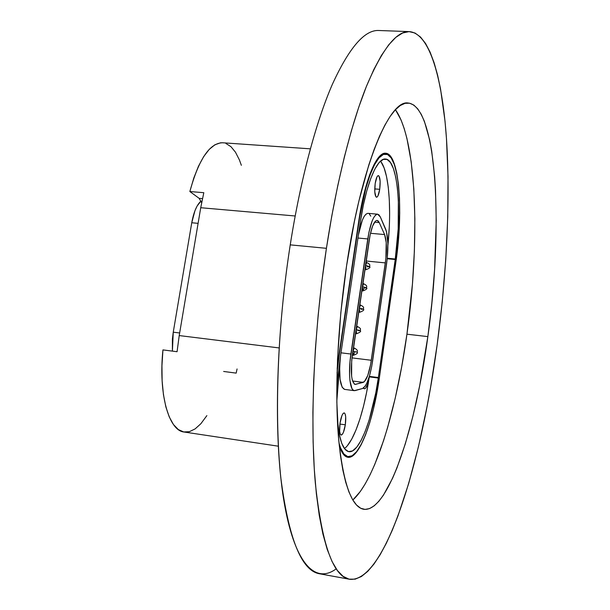 <?xml version="1.0" encoding="UTF-8"?>
<svg xmlns="http://www.w3.org/2000/svg" width="610" height="610" viewBox="0 0 610 610"><rect width="100%" height="100%" fill="white"/><g stroke="black" fill="none" stroke-linecap="round" stroke-linejoin="round"><path stroke-width="0.91" d="M379.717 189.306L374.731 188.909L379.717 189.306L377.986 195.802L376.927 197.152L375.943 196.87L374.769 191.784L375.188 183.496C376.012 178.455 377.071 175.817 378.36 175.588C380.137 176.885 380.587 181.46 379.717 189.306C378.901 194.346 377.842 196.984 376.538 197.236C374.769 195.978 374.319 191.395 375.188 183.496L376.95 176.946L378.017 175.657L378.993 176.008L380.137 181.139L379.717 189.306M345.321 424.812L339.9 424.041L345.321 424.812L343.415 432.353L342.21 434.495L341.074 435.052L340.174 433.923L339.656 431.255L340.022 423.119C341.127 416.668 342.507 413.26 344.177 412.894C345.771 413.885 346.152 417.858 345.321 424.812C344.231 431.255 342.843 434.678 341.158 435.075C339.564 434.107 339.19 430.119 340.022 423.119L341.966 415.509L343.178 413.405L344.315 412.924L345.191 414.121L345.687 416.805L345.321 424.812M206.874 415.616L200.85 423.736L195.124 428.899L189.352 431.697L183.694 431.949L178.333 429.57L173.453 424.522L169.244 416.897L165.859 406.87L163.45 394.723L162.123 380.846L161.947 365.725L162.939 349.904L177.068 351.718L179.218 335.569L279.106 347.929L179.218 335.569L200.728 207.72L295.171 215.986L200.728 207.72L203.809 192.699L200.728 207.72L179.218 335.569L177.068 351.718L162.939 349.904C158.31 394.083 168.833 430.858 184.144 432.025L278.32 446.192M358.688 221.544L339.221 355.363L359.031 221.575C364.887 181.094 376.82 152.614 385.764 154.048C399.161 154.376 403.523 211.106 396.02 261.141L379.435 377.376C373.472 420.595 359.366 458.735 348.104 456.684C344.391 456.105 341.356 451.575 339 443.096L340.494 447.778L343.865 453.977L347.799 456.631L352.123 455.784L356.644 451.613L361.204 444.408L365.634 434.541L369.79 422.433L373.549 408.54L379.435 377.376C373.427 420.908 359.214 459.345 347.852 457.279C344.429 456.753 341.554 452.849 339.251 445.575L343.59 454.564L347.563 457.225L351.917 456.364L356.476 452.155L361.074 444.888L365.535 434.945L369.721 422.745L373.503 408.761L379.435 377.376L397.949 245.167L399.702 213.393L399.466 198.593L398.475 185.173L396.729 173.621L394.274 164.387L391.17 157.891L387.502 154.49L383.393 154.437L378.985 157.891L374.456 164.845L369.995 175.131L365.802 188.391L358.688 221.544M310.353 148.832L222.642 142.77C209.688 143.007 198.761 159.263 189.855 191.532L199.188 198.364L202.451 198.639L199.188 198.364L201.628 202.711L199.188 198.364L189.855 191.532L193.812 178.006L198.479 166.233L203.679 156.602L209.215 149.397L214.895 144.776L220.53 142.816L222.757 142.778M225.936 143.487L230.961 146.674L235.468 152.195L239.356 159.812L241.362 165.318M347.357 445.712L351.726 439.116L355.981 430.027L359.976 418.826L363.59 405.932L366.717 391.803L369.263 376.881L367.647 384.025L365.581 388.265M364.902 388.753L363.202 388.219L364.513 388.799C366.389 388.379 367.975 384.407 369.263 376.881L378.291 378.04L395.227 259.509L398.178 228.918L398.361 200.4L397.392 187.888L395.73 177.144L393.412 168.573L390.491 162.565L387.06 159.423L383.217 159.401L379.1 162.603L374.875 169.039L370.712 178.547L366.793 190.8L363.301 205.334L360.403 221.521L340.304 357.429L338.222 374.99L336.827 401.052M344.597 389.386L342.141 387.228L340.075 379.344L339.64 367.075L340.494 356.141C338.626 375.859 339.976 386.946 344.551 389.378L354.265 390.667C349.843 390.636 348.066 372.535 350.887 354.029L340.99 352.816L350.887 354.029L367.769 238.937L357.963 238.037L367.769 238.937C370.392 223.13 373.678 214.88 377.62 214.171L380.335 216.969L385.642 229.047C388.273 236.604 388.578 248.293 386.549 264.115L372.603 361.051C370.072 376.942 366.732 386.084 362.592 388.486L354.265 390.667M189.855 191.532L203.809 192.699L189.855 191.532M337.033 372.954L339.221 355.363L337.033 372.954M337.345 419.459L339.259 434.335L341.722 443.279L344.863 449.074L348.531 451.606L352.557 450.897L356.789 447.099L361.059 440.473L365.215 431.346L369.134 420.107L375.768 393L378.291 378.04C372.565 418.445 359.389 453.588 348.905 451.674C342.942 450.485 339.091 439.741 337.345 419.451M336.827 401.067L340.304 357.429L360.403 221.521C365.992 183.961 377.094 157.715 385.459 159.027C397.956 159.301 402.188 211.922 395.288 259.021L387.258 258.243L395.288 259.021L378.368 377.537L369.355 376.385L378.368 377.537L378.291 378.04L369.263 376.881C364.361 410.705 354.174 441.343 344.452 448.548M389.218 228.125L387.891 245.51C391.788 208.551 388.951 171.158 380.503 161.162M387.213 258.739L395.227 259.509L387.213 258.739M377.598 214.171L367.983 213.347C364.3 213.797 361.112 220.972 358.428 234.865L362.279 220.309L364.094 216.55L365.939 214.194L367.723 213.347M369.363 214.018L370.788 216.146M389.622 213.469L389.302 199.668L388.265 187.178L386.511 176.45L384.094 167.895L381.059 161.886M374.548 222.177L379.252 222.589L384.597 234.56L370.461 233.279L384.597 234.56C386.74 240.622 386.984 250.062 385.345 262.895L371.322 360.281C369.256 373.16 366.557 380.526 363.224 382.386L355.096 384.399C351.268 381.982 350.361 372.146 352.374 354.883L369.142 240.37C371.254 227.629 373.907 220.972 377.094 220.385L379.252 222.589L374.548 222.177M354.509 384.201L355.721 384.353L354.509 384.201M352.549 380.998L363.224 382.386L352.549 380.998M351.978 357.887L371.322 360.281L351.978 357.887M366.122 261.011L385.345 262.895L366.122 261.011M362.592 388.486L355.073 390.606L353.388 390.331L351.932 388.524L349.957 380.632L349.553 374.898L350.026 361.257L368.951 232.204L372.062 221.163L373.831 217.389L375.63 215.025L377.369 214.163L378.955 214.834L380.335 216.969L386.504 231.617L387.861 243.459L387.197 258.853L371.742 366.29L369.515 375.836L366.823 383.255L365.398 385.871L362.592 388.486M384.597 234.56L379.252 222.589L378.139 220.896L376.858 220.385L375.455 221.102L372.588 226.081L370.095 234.972L351.688 360.678L351.619 376.24L352.26 379.961L354.364 384.109L355.721 384.353L364.33 381.723L367.754 375.508L370.621 364.528L385.871 258.632L386.214 242.513L384.597 234.56M179.66 332.976L173.255 332.191L172.401 351.116L172.394 339.068L173.255 332.191L179.66 332.976M191.753 222.757L198.097 223.344L191.753 222.757L173.255 332.191L191.753 222.757L194.971 210.656L197.175 205.928L201.048 201.018C196.816 204.769 193.721 212.021 191.753 222.757M223.649 371.459L236.169 373.114L237.061 368.951M366.74 262.513L365.55 265.373L369.576 266.669L369.645 266.204L369.729 266.692L365.55 265.373L365.947 269.712C365.405 269.33 365.26 267.881 365.55 265.373L366.702 262.506L365.916 262.43M365.985 269.712L365.977 269.712C369.309 268.392 370.56 267.386 369.729 266.677L367.128 266.844M363.644 283.726L362.431 286.647L366.48 287.912L366.549 287.44L366.633 287.905L362.431 286.647L362.828 290.932C362.287 290.558 362.149 289.132 362.431 286.647L363.613 283.719L362.813 283.635M366.633 287.905L364.04 288.004L362.851 290.94C366.206 289.643 367.464 288.621 366.633 287.897M360.929 309.27L363.522 309.224C364.353 309.971 363.08 310.986 359.717 312.274L359.298 308.042L363.362 309.262L363.43 308.782L363.522 309.224L359.298 308.042L359.687 312.267M360.54 305.046L359.298 308.042L360.51 305.046L359.687 304.954M354.28 348.028L352.984 351.169L357.246 352.222L352.984 351.169L353.365 355.294L352.923 351.154L354.257 348.028L353.396 347.921M354.662 352.153L353.388 355.294C356.781 354.052 358.07 353.022 357.254 352.214M357.414 326.48L356.148 329.545L360.236 330.727L360.304 330.246L360.396 330.666L356.148 329.545L356.537 333.723L356.087 329.537L357.391 326.48L356.553 326.38M355.493 333.601L356.56 333.723C359.938 332.458 361.219 331.436 360.396 330.658L357.803 330.658M336.209 568.84C316.193 583.755 295.606 565.928 284.634 505.149C273.715 444.591 275.179 340.891 290.238 244.862L326.419 248.316L290.238 244.862C277.375 327.143 274.149 416.264 280.783 477.538C288.644 538.737 301.561 570.815 319.526 573.774L349.591 579.271C333.281 576.641 321.851 544.555 315.324 483.021C309.91 421.38 313.807 331.443 326.419 248.316C336.491 182.184 351.291 123.921 366.511 86.147C382.241 49.021 396.538 30.851 409.409 31.621C429.974 33.375 442.41 79.201 446.505 139.133C450.432 199.905 446.711 273.844 437.164 344.719C421.495 462.784 385.093 582.962 349.614 579.279M406.939 334.188C419.947 243.07 417.354 140.674 395.448 109.701L401.075 120.01L404.201 128.557L406.931 138.455L411.186 161.734L413.816 188.833L414.869 218.807L414.396 250.779L412.451 283.924L406.939 334.188L427.854 336.613L406.939 334.188L401.662 366.961L395.211 398.246L387.693 427.236L383.576 440.603L374.738 464.5L370.064 474.786L365.26 483.806L360.358 491.431L352.824 500.017C375.585 479.536 396.614 408.769 406.939 334.188M346.564 265.853C361.257 165.363 389.577 99.285 408.151 103.021C437.759 106.315 443.089 230.069 427.854 336.613C415.799 426.817 388.44 512.476 363.789 509.289C351.52 507.154 343.087 483.204 338.489 437.431C334.661 391.872 337.536 326.586 346.564 265.853L354.387 221.422L358.924 200.926L368.882 164.73L374.136 149.442L379.481 136.243L384.834 125.218L390.133 116.418L395.303 109.853L400.305 105.507L405.086 103.319L409.6 103.204L413.809 105.08L417.697 108.824L421.243 114.306L424.423 121.405L429.654 139.919L431.697 151.066L434.633 176.488L435.532 190.518L436.226 220.629L434.602 269.315L431.857 302.941L427.854 336.613L419.703 385.566L412.97 416.02L405.345 443.752L396.98 467.862L392.573 478.263L383.469 495.106L378.833 501.29L374.189 505.82L369.584 508.565L365.07 509.411L360.693 508.252L356.514 505.004L352.58 499.598L348.95 491.988L345.695 482.174L342.866 470.173L340.517 456.051L338.702 439.917L336.842 402.303L337.528 359.099L340.822 312.694L346.564 265.853M358.733 221.262C364.643 180.469 376.66 151.798 385.673 153.24C399.184 153.575 403.576 210.74 396.02 261.141L399.207 228.857L399.725 213.058L399.489 198.151L398.49 184.639L396.736 172.996L394.266 163.686L391.132 157.136L387.441 153.689L383.293 153.628L378.856 157.098L374.288 164.098L369.79 174.452L365.565 187.811L361.814 203.648L358.733 221.262L338.893 355.188L358.733 221.262M337.17 368.448L338.893 355.188L337.17 368.448M409.401 31.621L378.84 30.5C364.673 29.692 349.172 47.656 332.336 84.386C316.071 121.764 300.517 179.401 290.238 244.862C300.517 179.378 316.079 121.725 332.358 84.348C349.194 47.618 364.696 29.669 378.871 30.5M326.419 248.316L321.851 281.515L318.168 315.118L315.423 348.539L313.654 381.181L312.892 412.49L313.113 441.968L314.287 469.174L316.361 493.757L319.266 515.427L322.911 534.017L327.212 549.396L332.069 561.543L337.383 570.495L343.064 576.32L349.019 579.157L355.157 579.157L361.41 576.511L367.7 571.41L373.983 564.052L380.183 554.642L386.267 543.38L392.192 530.456L397.918 516.045L408.692 483.471L418.391 446.901L426.886 407.404L430.652 386.862L437.164 344.719L442.242 301.828L445.803 258.96L447.755 216.893L448.014 176.458L446.474 138.592L444.995 120.955L440.557 89.029L437.583 75.076L434.091 62.7L430.08 52.102L425.566 43.485L420.534 37.065L415.021 33.032L409.043 31.613L402.63 32.986L395.844 37.34L388.738 44.804L381.38 55.502L373.861 69.471L366.29 86.704L358.771 107.131L351.436 130.571L344.398 156.785L337.803 185.44L331.764 216.108L326.419 248.316M385.665 154.04L382.813 153.842M348.074 456.676L345.428 456.28M365.977 269.712L364.864 269.605M369.744 266.6C369.019 265.487 371.704 265.06 366.702 262.506M362.851 290.94L361.76 290.817M366.648 287.829C365.909 286.7 368.646 286.349 363.613 283.719M359.717 312.274L358.634 312.152M363.537 309.163C362.798 308.042 365.527 307.676 360.51 305.046M353.388 355.294L352.336 355.165M357.262 352.168C356.614 351.36 359.198 350.704 354.257 348.028M360.403 330.605C359.671 329.507 362.401 329.133 357.391 326.48"/></g></svg>
